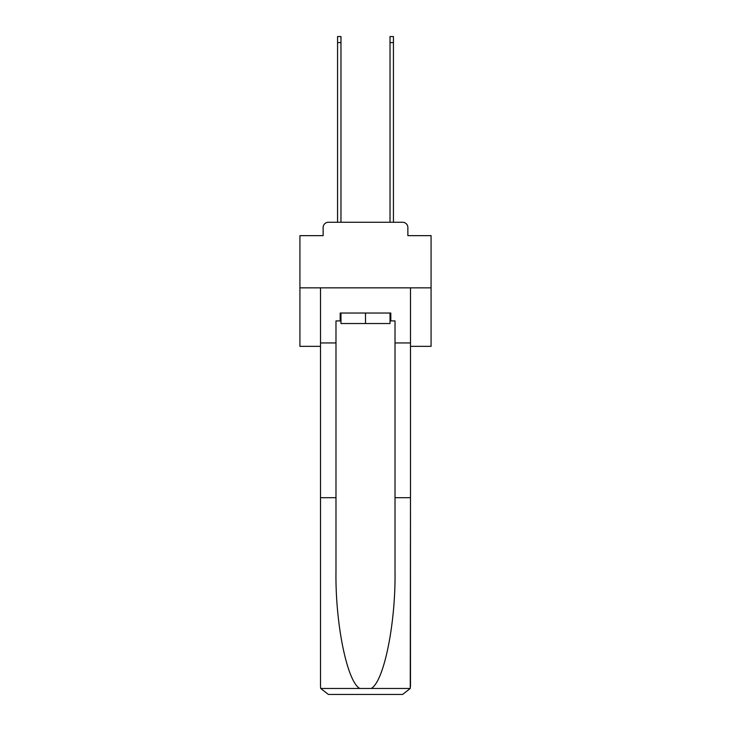 <?xml version="1.0" encoding="UTF-8"?>
<svg xmlns="http://www.w3.org/2000/svg" width="731" height="731" viewBox="0 0 731 731"><rect width="100%" height="100%" fill="white"/><g stroke="black" fill="none" stroke-linecap="round" stroke-linejoin="round"><path stroke-width="1.1" d="M323.139 227.524L323.139 235.647L323.139 227.524A5.245 5.245 0 0 1 328.383 222.27L337.567 222.27L337.567 36.55L340.975 36.55L340.975 222.27L345.041 222.27M410.484 346.348L431.08 346.348L431.08 235.647L407.861 235.647L407.861 227.524A5.245 5.245 0 0 0 402.617 222.27L328.383 222.27M431.08 287.85L299.92 287.85L299.92 235.647L323.139 235.647M299.92 287.85L299.92 346.348L320.516 346.348M385.959 222.27L390.025 222.27L390.025 36.55L393.433 36.55L393.433 222.27L402.617 222.27M407.861 235.647L407.861 227.524M390.025 320.909L390.811 320.909L390.811 313.032L340.189 313.032L340.189 320.909L335.986 320.909L335.986 497.71L320.516 497.71L320.516 686.583L320.745 688.465L328.383 694.45L402.617 694.45L410.255 688.465L410.484 497.71L410.484 686.583M382.678 694.45L402.617 694.45L382.678 694.45M335.986 497.71L335.986 571.085C335.173 623.214 347.015 681.612 359.789 688.465L371.211 688.465C383.985 681.612 395.827 623.214 395.014 571.085L395.014 320.909L390.811 320.909M320.516 686.583L320.516 287.85L410.484 287.85L410.484 342.94L395.014 342.94M335.986 342.94L320.516 342.94M410.484 342.94L410.484 497.71L395.014 497.71M340.189 320.909L340.975 320.909M340.975 313.032L340.975 323.531L390.025 323.531L390.025 313.032M365.5 313.032L365.5 323.531M320.745 688.465L359.789 688.465M371.211 688.465L410.255 688.465M337.567 42.581L340.975 42.581M393.433 42.581L390.025 42.581"/></g></svg>
